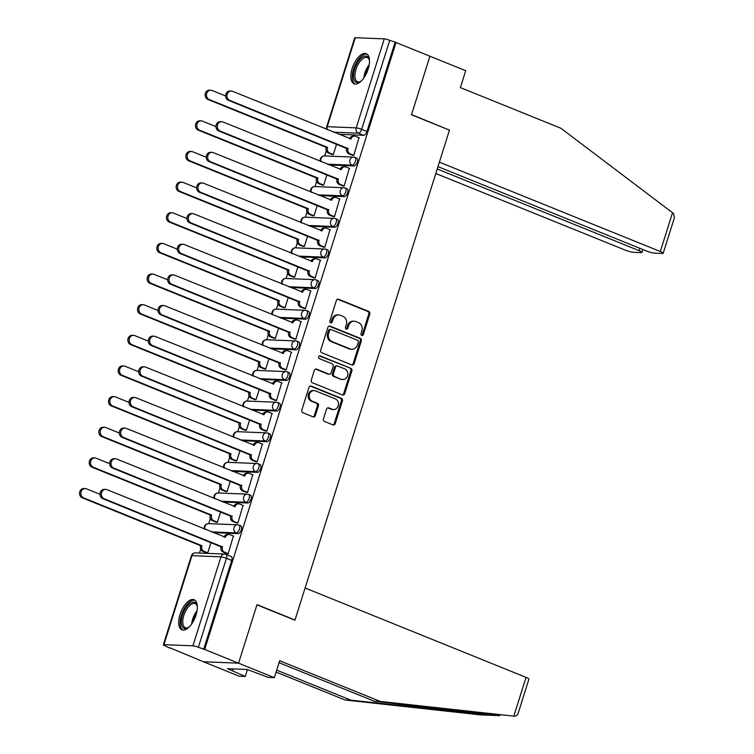 <?xml version="1.0" encoding="UTF-8"?>
<svg xmlns="http://www.w3.org/2000/svg" width="754" height="754" viewBox="0 0 754 754"><rect width="100%" height="100%" fill="white"/><g stroke="black" fill="none" stroke-linecap="round" stroke-linejoin="round"><path stroke-width="1.13" d="M361.75 335.398A1.433 1.244 92.3 0 0 363.353 334.522L369.809 314.032A2.045 1.781 92.3 0 0 368.744 311.43L338.65 299.253A2.045 1.781 92.3 0 0 336.369 300.507L329.903 320.997A1.433 1.244 92.3 0 0 332.25 321.939L333.079 319.291A6.541 5.693 92.3 0 1 338.697 314.918A6.541 5.693 92.3 0 1 340.384 315.285L342.891 316.294A6.541 5.693 92.3 0 1 346.293 324.635L345.455 327.283A1.433 1.244 92.3 0 0 347.801 328.226L348.631 325.577A6.541 5.693 92.3 0 1 354.248 321.204A6.541 5.693 92.3 0 1 355.926 321.572L358.442 322.589A6.541 5.693 92.3 0 1 361.845 330.921L361.006 333.57A1.433 1.244 92.3 0 0 361.75 335.398M361.609 335.323A1.433 1.244 92.3 0 0 362.325 334.474L368.781 313.994A2.045 1.781 92.3 0 0 367.716 311.383L337.622 299.215A2.045 1.781 92.3 0 0 337.603 299.206L338.65 299.253M330.516 322.75A1.433 1.244 92.3 0 0 331.223 321.901L332.062 319.244L333.079 319.291M346.067 329.036A1.433 1.244 92.3 0 0 346.774 328.188L347.613 325.539L348.631 325.577M368.169 69.057A16.239 7.634 -68 0 0 366.265 53.685A16.239 7.634 -68 0 0 352.193 68.407A16.239 7.634 -68 0 0 354.088 83.788A16.239 7.634 -68 0 0 368.169 69.057M196.002 615.113A16.239 7.634 -68 0 0 194.098 599.741A16.239 7.634 -68 0 0 180.018 614.463A16.239 7.634 -68 0 0 181.921 629.844A16.239 7.634 -68 0 0 196.002 615.113M323.457 418.875A2.045 1.781 92.3 0 0 324.522 421.477L332.966 424.898A2.045 1.781 92.3 0 0 335.247 423.644L342.42 400.892A2.045 1.781 92.3 0 0 341.355 398.291L311.261 386.114A2.045 1.781 92.3 0 0 308.98 387.368L301.807 410.119A2.045 1.781 92.3 0 0 302.872 412.721L313.07 416.849A2.045 1.781 92.3 0 0 315.351 415.595L318.424 405.859A2.045 1.781 92.3 0 0 317.359 403.249L312.297 401.203A5.466 4.76 92.3 0 1 309.263 395.039A5.466 4.76 92.3 0 1 314.145 390.591A5.466 4.76 92.3 0 1 315.549 390.892L335.36 398.904A5.466 4.76 92.3 0 1 338.405 405.077A5.466 4.76 92.3 0 1 333.513 409.526A5.466 4.76 92.3 0 1 332.109 409.224L328.81 407.886A2.045 1.781 92.3 0 0 326.529 409.139L323.457 418.875M437.951 166.643L646.376 250.95A6.249 0.914 -162.5 0 0 654.566 253.137L662.351 253.457A6.249 0.914 -162.5 0 0 663.19 253.269A6.249 0.914 -162.5 0 0 660.306 251.516L672.54 212.741L560.882 128.246L460.383 87.596L465.708 70.697L429.931 56.23L411.477 114.768L449.469 130.131L295.012 620.014L257.02 604.642L238.566 663.181L204.664 649.467L396.038 42.516L389.733 40.339L361.675 129.32A4.166 1.96 112 0 1 358.386 133.166L333.494 132.157M448.922 129.914L411.543 114.57L429.931 56.23L396.038 42.516M351.873 364.936A2.045 1.781 92.3 0 0 354.154 363.682L361.326 340.931A2.045 1.781 92.3 0 0 360.261 338.329L330.167 326.152A2.045 1.781 92.3 0 0 327.886 327.406L320.714 350.158A2.045 1.781 92.3 0 0 321.779 352.759L351.873 364.936A2.045 1.781 92.3 0 0 353.126 363.635L360.299 340.883A2.045 1.781 92.3 0 0 359.243 338.282L329.14 326.105A2.045 1.781 92.3 0 0 329.121 326.105L330.167 326.152M351.873 370.911L344.701 393.663A2.045 1.781 92.3 0 1 342.42 394.917L312.326 382.74A2.045 1.781 92.3 0 1 311.261 380.139L314.333 370.402A2.045 1.781 92.3 0 1 316.614 369.149L328.819 374.088A2.045 1.781 92.3 0 0 331.1 372.834L333.136 366.369A2.045 1.781 92.3 0 0 332.071 363.767L319.357 358.631A1.433 1.244 92.3 0 1 320.214 355.926L350.808 368.31A2.045 1.781 92.3 0 1 351.873 370.911L350.846 370.864L343.673 393.616L344.701 393.663M274.333 677.648L268.292 677.403L247.237 669.477L227.463 668.675L245.248 676.461L239.197 676.215L203.429 661.748L238.566 663.181L256.954 604.84L294.946 620.203L305.106 587.997L526.047 677.356A6.249 0.914 17.5 0 1 528.922 679.109L517.734 714.622L515.057 716.281L380.167 701.409L279.668 660.758L274.333 677.648L238.566 663.181L203.429 661.748L169.631 647.705M326.293 150.838L324.691 155.927M316.633 181.478L315.031 186.568M306.972 212.119L305.37 217.209M297.312 242.76L295.709 247.849M287.651 273.41L286.049 278.49M277.99 304.05L276.388 309.131M268.33 334.691L266.728 339.771M258.669 365.332L257.067 370.421M249.008 395.973L247.397 401.062M239.338 426.613L237.736 431.703M229.678 457.254L228.076 462.343M220.017 487.895L218.415 492.984M210.357 518.545L208.754 523.625M200.696 549.185L199.48 553.05M204.664 649.467L198.359 647.29A4.166 0.613 -162.5 0 0 192.901 645.829L163.92 644.651A4.166 0.613 -162.5 0 0 163.354 644.774A4.166 0.613 -162.5 0 0 165.277 645.942L169.527 648.035M395.011 42.478L366.953 131.46A4.166 1.96 112 0 1 363.664 135.305L338.772 134.287M355.285 37.7L327.227 126.681A4.166 0.613 -162.5 0 0 326.661 126.804L354.719 37.823A4.166 0.613 17.5 0 1 355.285 37.7L384.276 38.878A4.166 0.613 17.5 0 1 389.733 40.339M331.826 154.363L333.315 154.561L336.623 144.089M352.307 155.201L353.805 155.39L358.97 137.699M342.646 185.842L344.144 186.031L349.309 168.34M322.165 185.003L323.654 185.201L326.963 174.73M332.985 216.483L334.484 216.681L339.649 198.981M312.505 215.644L313.994 215.842L317.293 205.371M323.325 247.123L324.823 247.321L329.988 229.621M302.844 246.294L304.333 246.483L307.632 236.011M313.664 277.764L315.163 277.962L320.327 260.262M293.174 276.935L294.673 277.123L297.971 266.662M304.003 308.405L305.502 308.603L310.667 290.912M283.513 307.575L285.012 307.764L288.311 297.302M294.343 339.055L295.841 339.243L301.006 321.553M273.853 338.216L275.351 338.414L278.65 327.943M284.682 369.696L286.181 369.884L291.346 352.193M264.192 368.857L265.691 369.055L268.989 358.584M275.022 400.336L276.511 400.525L281.685 382.834M254.532 399.497L256.03 399.695L259.329 389.224M265.361 430.977L266.85 431.175L272.024 413.475M244.871 430.138L246.369 430.336L249.668 419.865M255.7 461.618L257.189 461.816L262.364 444.115M235.21 460.788L236.709 460.977L240.008 450.506M246.04 492.258L247.529 492.456L252.694 474.756M225.55 491.429L227.048 491.617L230.347 481.156M236.379 522.899L237.868 523.097L243.033 505.406M215.889 522.07L217.378 522.258L220.686 511.796M226.709 553.54L228.208 553.738L233.372 536.047M238.669 525.029A4.166 1.96 112 0 1 238.999 525.104L240.875 525.858A4.166 1.96 -68 0 1 241.252 530.128A4.166 1.96 -68 0 1 238.066 533.653L213.175 532.635M248.339 494.388A4.166 1.96 112 0 1 248.66 494.464L250.535 495.218A4.166 1.96 -68 0 1 250.912 499.487A4.166 1.96 -68 0 1 247.736 503.003L222.835 501.994M258 463.748A4.166 1.96 112 0 1 258.32 463.814L260.196 464.577A4.166 1.96 -68 0 1 260.573 468.847A4.166 1.96 -68 0 1 257.397 472.362L232.496 471.354M267.661 433.107A4.166 1.96 112 0 1 267.981 433.173L269.857 433.936A4.166 1.96 -68 0 1 270.234 438.206A4.166 1.96 -68 0 1 267.057 441.721L242.157 440.713M277.321 402.466A4.166 1.96 112 0 1 277.642 402.532L279.517 403.296A4.166 1.96 -68 0 1 279.894 407.565A4.166 1.96 -68 0 1 276.718 411.081L251.817 410.063M286.982 371.826A4.166 1.96 112 0 1 287.302 371.892L289.178 372.646A4.166 1.96 -68 0 1 289.555 376.925A4.166 1.96 -68 0 1 286.379 380.44L261.478 379.422M296.642 341.185A4.166 1.96 112 0 1 296.963 341.251L298.838 342.005A4.166 1.96 -68 0 1 299.215 346.274A4.166 1.96 -68 0 1 296.039 349.799L271.148 348.782M306.303 310.544A4.166 1.96 112 0 1 306.624 310.61L308.499 311.364A4.166 1.96 -68 0 1 308.876 315.634A4.166 1.96 -68 0 1 305.7 319.159L280.808 318.141M315.964 279.894A4.166 1.96 112 0 1 316.284 279.97L318.16 280.724A4.166 1.96 -68 0 1 318.537 284.993A4.166 1.96 -68 0 1 315.361 288.509L290.469 287.5M325.624 249.254A4.166 1.96 112 0 1 325.945 249.32L327.82 250.083A4.166 1.96 -68 0 1 328.197 254.352A4.166 1.96 -68 0 1 325.021 257.868L300.13 256.86M335.285 218.613A4.166 1.96 112 0 1 335.615 218.679L337.481 219.442A4.166 1.96 -68 0 1 337.858 223.712A4.166 1.96 -68 0 1 334.682 227.227L309.79 226.219M344.946 187.972A4.166 1.96 112 0 1 345.275 188.038L347.142 188.802A4.166 1.96 -68 0 1 347.519 193.071A4.166 1.96 -68 0 1 344.342 196.587L319.451 195.569M354.606 157.332A4.166 1.96 112 0 1 354.936 157.398L356.802 158.161A4.166 1.96 -68 0 1 357.189 162.43A4.166 1.96 -68 0 1 354.003 165.946L329.112 164.928M295.012 620.014L294.399 619.986M206.228 552.71L207.718 552.908L211.026 542.437M203.637 649.43L231.695 560.448A4.166 1.96 -68 0 0 231.205 556.499L225.927 554.369A4.166 1.96 112 0 1 226.417 558.309L198.359 647.29M354.248 321.204L353.23 321.166A6.541 5.693 92.3 0 0 347.613 325.539M338.697 314.918L337.679 314.88A6.541 5.693 92.3 0 0 332.062 319.244M358.32 342.099A1.433 1.244 92.3 0 0 357.575 340.28L331.157 329.592A1.433 1.244 92.3 0 0 329.555 330.469L328.678 333.268A6.541 5.693 92.3 0 0 332.08 341.6L350.139 348.904A6.541 5.693 92.3 0 0 351.816 349.272A6.541 5.693 92.3 0 0 357.434 344.898L358.32 342.099M330.129 329.555A1.433 1.244 92.3 0 0 328.537 330.431L329.555 330.469M351.816 349.272L350.798 349.225A6.541 5.693 92.3 0 1 349.111 348.866L331.053 341.562A6.541 5.693 92.3 0 1 327.651 333.221L328.537 330.431M342.439 394.917A2.045 1.781 92.3 0 0 343.673 393.616M329.338 374.201L328.32 374.154A2.045 1.781 92.3 0 1 327.792 374.041L315.587 369.102A2.045 1.781 92.3 0 0 315.568 369.102M319.338 355.945L350.808 368.31M341.477 379.205A5.466 4.76 92.3 0 0 342.882 379.507A5.466 4.76 92.3 0 0 347.773 375.058A5.466 4.76 92.3 0 0 344.738 368.894L337.754 366.067A2.045 1.781 92.3 0 0 335.473 367.321L333.438 373.777A2.045 1.781 92.3 0 0 334.503 376.387L340.459 379.168A5.466 4.76 92.3 0 0 341.864 379.469L342.882 379.507M337.226 365.954L336.209 365.916A2.045 1.781 92.3 0 0 334.446 367.273L335.473 367.321M340.459 379.168L333.475 376.34A2.045 1.781 92.3 0 1 332.41 373.739L334.446 367.273M350.846 370.864A2.045 1.781 92.3 0 0 349.79 368.263M333.513 409.526L332.495 409.488A5.466 4.76 92.3 0 1 331.091 409.177L327.783 407.848A2.045 1.781 92.3 0 0 327.773 407.839M314.145 390.591L313.127 390.544A5.466 4.76 92.3 0 0 308.235 394.992A5.466 4.76 92.3 0 0 311.27 401.166L312.297 401.203M313.089 416.849A2.045 1.781 92.3 0 0 314.324 415.548L317.396 405.812A2.045 1.781 92.3 0 0 316.331 403.211L311.27 401.166M332.985 424.898A2.045 1.781 92.3 0 0 334.22 423.597L341.392 400.845A2.045 1.781 92.3 0 0 340.337 398.244L310.233 386.067A2.045 1.781 92.3 0 0 310.224 386.067L311.261 386.114M332.194 154.513L328.339 152.958A4.166 3.629 -87.7 0 1 326.171 147.652L327.5 147.699A4.166 3.629 92.3 0 0 329.668 153.005L333.343 154.495M225.616 95.975L212.053 90.48A4.788 4.166 92.3 0 0 210.818 90.216A4.788 4.166 92.3 0 0 206.539 94.118A4.788 4.166 92.3 0 0 209.207 99.519L327.594 147.407M326.265 147.35L207.868 99.462A4.788 4.166 -87.7 0 1 205.211 94.061A4.788 4.166 -87.7 0 1 209.489 90.16L210.818 90.216M359.338 137.85L355.671 136.361A4.166 3.629 92.3 0 0 354.597 136.125A4.166 3.629 92.3 0 0 351.025 138.915L232.543 91.319A4.788 4.166 92.3 0 0 231.308 91.055A4.788 4.166 92.3 0 0 227.029 94.947A4.788 4.166 92.3 0 0 229.687 100.357L347.99 148.538A4.166 3.629 92.3 0 0 350.158 153.844L348.829 153.788A4.166 3.629 -87.7 0 1 346.661 148.481L228.358 100.301A4.788 4.166 -87.7 0 1 225.7 94.891A4.788 4.166 -87.7 0 1 229.979 90.998L231.308 91.055M352.674 155.343L348.829 153.788M349.733 138.727A4.166 3.629 -87.7 0 1 353.268 136.078L354.597 136.125M353.824 155.324L350.158 153.844M348.084 148.246L346.755 148.189M322.524 185.154L318.678 183.599A4.166 3.629 -87.7 0 1 316.51 178.293L317.839 178.34A4.166 3.629 92.3 0 0 320.007 183.646L323.673 185.135M215.955 126.615L202.392 121.13A4.788 4.166 92.3 0 0 201.158 120.857A4.788 4.166 92.3 0 0 196.879 124.759A4.788 4.166 92.3 0 0 199.546 130.159L317.934 178.048M316.605 177.991L198.208 130.112A4.788 4.166 -87.7 0 1 195.55 124.702A4.788 4.166 -87.7 0 1 199.829 120.81L201.158 120.857M312.863 215.795L309.017 214.24A4.166 3.629 -87.7 0 1 306.85 208.933L308.179 208.99A4.166 3.629 92.3 0 0 310.346 214.296L314.013 215.776M206.294 157.256L192.732 151.771A4.788 4.166 92.3 0 0 191.497 151.497A4.788 4.166 92.3 0 0 187.218 155.399A4.788 4.166 92.3 0 0 189.885 160.8L308.273 208.688M306.944 208.641L188.547 160.753A4.788 4.166 -87.7 0 1 185.889 155.343A4.788 4.166 -87.7 0 1 190.168 151.45L191.497 151.497M672.54 212.741L673.558 213.58L674.387 217.765L663.19 253.269M435.793 173.486L625.179 250.083A6.249 0.914 -162.5 0 0 633.36 252.279L641.145 252.59A6.249 0.914 -162.5 0 0 641.993 252.401A6.249 0.914 -162.5 0 0 639.109 250.648L639.844 248.302M437.216 168.99L639.109 250.648M449.525 129.933L439.375 162.148L660.306 251.516M276.709 670.146L351.072 700.221L345.03 699.976L480.1 714.858L495.764 715.499M351.072 700.221L495.944 715.508M245.248 676.461L247.425 669.552M345.03 699.976L276.087 672.087M380.167 701.409L374.125 701.163L279.046 662.709M480.1 714.858L499.817 715.659L374.125 701.163M232.571 670.74L233.156 668.911M361.439 80.867A14.053 6.607 112 0 1 360.346 81.63A14.053 6.607 112 0 1 357.358 82.544A14.053 6.607 112 0 1 354.625 69.01A14.053 6.607 112 0 1 365.728 56.032A14.053 6.607 112 0 1 369.262 59.585A14.053 6.607 112 0 1 369.517 60.895M369.394 60.141A13.016 6.117 -68 0 0 367.273 57.568A13.016 6.117 -68 0 0 366.265 57.351A13.016 6.117 -68 0 0 356.34 68.35A13.016 6.117 -68 0 0 357.519 81.696A13.016 6.117 -68 0 0 358.527 81.913A13.016 6.117 -68 0 0 360.827 81.319M367.132 54.175A16.136 7.587 -68 0 0 366.34 54.062A16.136 7.587 -68 0 0 354.21 67.219A16.136 7.587 -68 0 0 355.059 84.033M189.263 626.923A14.053 6.607 112 0 1 188.18 627.686A14.053 6.607 112 0 1 185.192 628.6A14.053 6.607 112 0 1 182.459 615.057A14.053 6.607 112 0 1 193.552 602.088A14.053 6.607 112 0 1 197.096 605.641A14.053 6.607 112 0 1 197.341 606.951M197.228 606.197A13.016 6.117 -68 0 0 195.107 603.624A13.016 6.117 -68 0 0 194.098 603.407A13.016 6.117 -68 0 0 184.165 614.406A13.016 6.117 -68 0 0 185.343 627.752A13.016 6.117 -68 0 0 186.351 627.959A13.016 6.117 -68 0 0 188.66 627.375M194.966 600.231A16.136 7.587 -68 0 0 194.174 600.118A16.136 7.587 -68 0 0 182.034 613.275A16.136 7.587 -68 0 0 182.883 630.09M349.677 168.491L346.011 167.002A4.166 3.629 92.3 0 0 344.936 166.775A4.166 3.629 92.3 0 0 341.364 169.556L222.882 121.96A4.788 4.166 92.3 0 0 221.648 121.696A4.788 4.166 92.3 0 0 217.369 125.588A4.788 4.166 92.3 0 0 220.027 130.998L338.329 179.179A4.166 3.629 92.3 0 0 340.497 184.485L339.168 184.428A4.166 3.629 -87.7 0 1 337 179.122L218.698 130.942A4.788 4.166 -87.7 0 1 216.03 125.541A4.788 4.166 -87.7 0 1 220.319 121.639L221.648 121.696M343.013 185.993L339.168 184.428M340.073 169.367A4.166 3.629 -87.7 0 1 343.607 166.719L344.936 166.775M344.163 185.965L340.497 184.485M338.423 178.887L337.085 178.83M340.016 199.131L336.35 197.642A4.166 3.629 92.3 0 0 335.276 197.416A4.166 3.629 92.3 0 0 331.703 200.196L213.222 152.6A4.788 4.166 92.3 0 0 211.987 152.336A4.788 4.166 92.3 0 0 207.708 156.229A4.788 4.166 92.3 0 0 210.366 161.639L328.669 209.819A4.166 3.629 92.3 0 0 330.836 215.126L329.507 215.069A4.166 3.629 -87.7 0 1 327.33 209.763L209.037 161.582A4.788 4.166 -87.7 0 1 206.37 156.182A4.788 4.166 -87.7 0 1 210.658 152.28L211.987 152.336M333.353 216.634L329.507 215.069M330.412 200.008A4.166 3.629 -87.7 0 1 333.947 197.359L335.276 197.416M334.503 216.615L330.836 215.126M328.763 209.527L327.424 209.471M303.202 246.435L299.357 244.88A4.166 3.629 -87.7 0 1 297.189 239.574L298.518 239.631A4.166 3.629 92.3 0 0 300.686 244.937L304.352 246.417M196.634 187.897L183.071 182.411A4.788 4.166 92.3 0 0 181.837 182.148A4.788 4.166 92.3 0 0 177.558 186.04A4.788 4.166 92.3 0 0 180.215 191.45L298.612 239.329M297.283 239.282L178.887 191.393A4.788 4.166 -87.7 0 1 176.229 185.984A4.788 4.166 -87.7 0 1 180.508 182.091L181.837 182.148M293.542 277.076L289.696 275.521A4.166 3.629 -87.7 0 1 287.528 270.215L288.857 270.271A4.166 3.629 92.3 0 0 291.025 275.578L294.691 277.057M186.973 218.537L173.411 213.052A4.788 4.166 92.3 0 0 172.176 212.788A4.788 4.166 92.3 0 0 167.897 216.681A4.788 4.166 92.3 0 0 170.555 222.091L288.952 269.979M287.613 269.923L169.226 222.034A4.788 4.166 -87.7 0 1 166.559 216.624A4.788 4.166 -87.7 0 1 170.847 212.732L172.176 212.788M283.881 307.726L280.036 306.162A4.166 3.629 -87.7 0 1 277.868 300.855L279.197 300.912A4.166 3.629 92.3 0 0 281.365 306.218L285.031 307.707M177.313 249.178L163.75 243.693A4.788 4.166 92.3 0 0 162.515 243.429A4.788 4.166 92.3 0 0 158.236 247.321A4.788 4.166 92.3 0 0 160.894 252.731L279.291 300.62M277.953 300.563L159.565 252.675A4.788 4.166 -87.7 0 1 156.898 247.274A4.788 4.166 -87.7 0 1 161.186 243.372L162.515 243.429M330.356 229.772L326.689 228.283A4.166 3.629 92.3 0 0 325.615 228.057A4.166 3.629 92.3 0 0 322.043 230.837L203.552 183.241A4.788 4.166 92.3 0 0 202.326 182.977A4.788 4.166 92.3 0 0 198.048 186.879A4.788 4.166 92.3 0 0 200.705 192.279L319.008 240.46A4.166 3.629 92.3 0 0 321.176 245.766L319.837 245.719A4.166 3.629 -87.7 0 1 317.67 240.413L199.376 192.223A4.788 4.166 -87.7 0 1 196.709 186.822A4.788 4.166 -87.7 0 1 200.998 182.92L202.326 182.977M323.692 247.274L319.837 245.719M320.752 230.649A4.166 3.629 -87.7 0 1 324.286 228L325.615 228.057M324.842 247.255L321.176 245.766M319.102 240.168L317.764 240.111M320.695 260.413L317.019 258.933A4.166 3.629 92.3 0 0 315.954 258.697A4.166 3.629 92.3 0 0 312.382 261.478L193.891 213.891A4.788 4.166 92.3 0 0 192.666 213.618A4.788 4.166 92.3 0 0 188.387 217.52A4.788 4.166 92.3 0 0 191.045 222.92L309.347 271.101A4.166 3.629 92.3 0 0 311.515 276.407L310.177 276.36A4.166 3.629 -87.7 0 1 308.009 271.054L189.716 222.864A4.788 4.166 -87.7 0 1 187.049 217.463A4.788 4.166 -87.7 0 1 191.337 213.561L192.666 213.618M314.032 277.915L310.177 276.36M311.091 261.289A4.166 3.629 -87.7 0 1 314.625 258.641L315.954 258.697M315.181 277.896L311.515 276.407M309.432 270.809L308.103 270.752M311.034 291.053L307.359 289.574A4.166 3.629 92.3 0 0 306.294 289.338A4.166 3.629 92.3 0 0 302.722 292.118L184.23 244.532A4.788 4.166 92.3 0 0 183.005 244.258A4.788 4.166 92.3 0 0 178.717 248.16A4.788 4.166 92.3 0 0 181.384 253.561L299.687 301.751A4.166 3.629 92.3 0 0 301.854 307.057L300.516 307.001A4.166 3.629 -87.7 0 1 298.348 301.694L180.055 253.514A4.788 4.166 -87.7 0 1 177.388 248.104A4.788 4.166 -87.7 0 1 181.676 244.211L183.005 244.258M304.371 308.556L300.516 307.001M301.43 291.93A4.166 3.629 -87.7 0 1 304.965 289.282L306.294 289.338M305.521 308.537L301.854 307.057M299.772 301.449L298.443 301.402M274.22 338.367L270.366 336.802A4.166 3.629 -87.7 0 1 268.198 331.496L269.536 331.553A4.166 3.629 92.3 0 0 271.704 336.859L275.37 338.348M167.652 279.819L154.08 274.333A4.788 4.166 92.3 0 0 152.855 274.07A4.788 4.166 92.3 0 0 148.576 277.962A4.788 4.166 92.3 0 0 151.234 283.372L269.63 331.26M268.292 331.204L149.905 283.316A4.788 4.166 -87.7 0 1 147.237 277.915A4.788 4.166 -87.7 0 1 151.526 274.013L152.855 274.07M301.374 321.694L297.698 320.214A4.166 3.629 92.3 0 0 296.633 319.979A4.166 3.629 92.3 0 0 293.052 322.759L174.57 275.172A4.788 4.166 92.3 0 0 173.345 274.908A4.788 4.166 92.3 0 0 169.056 278.801A4.788 4.166 92.3 0 0 171.724 284.211L290.017 332.391A4.166 3.629 92.3 0 0 292.194 337.698L290.856 337.641A4.166 3.629 -87.7 0 1 288.688 332.335L170.395 284.154A4.788 4.166 -87.7 0 1 167.727 278.744A4.788 4.166 -87.7 0 1 172.006 274.852L173.345 274.908M294.71 339.196L290.856 337.641M291.77 322.58A4.166 3.629 -87.7 0 1 295.304 319.932L296.633 319.979M295.86 339.177L292.194 337.698M290.111 332.09L288.782 332.043M264.56 369.008L260.705 367.452A4.166 3.629 -87.7 0 1 258.537 362.146L259.876 362.193A4.166 3.629 92.3 0 0 262.043 367.5L265.71 368.989M157.991 310.469L144.419 304.974A4.788 4.166 92.3 0 0 143.194 304.71A4.788 4.166 92.3 0 0 138.915 308.612A4.788 4.166 92.3 0 0 141.573 314.013L259.96 361.901M258.631 361.845L140.244 313.956A4.788 4.166 -87.7 0 1 137.577 308.556A4.788 4.166 -87.7 0 1 141.865 304.654L143.194 304.71M291.713 352.344L288.037 350.855A4.166 3.629 92.3 0 0 286.972 350.619A4.166 3.629 92.3 0 0 283.391 353.409L164.909 305.813A4.788 4.166 92.3 0 0 163.684 305.549A4.788 4.166 92.3 0 0 159.396 309.442A4.788 4.166 92.3 0 0 162.063 314.852L280.356 363.032A4.166 3.629 92.3 0 0 282.524 368.338L281.195 368.282A4.166 3.629 -87.7 0 1 279.027 362.976L160.734 314.795A4.788 4.166 -87.7 0 1 158.067 309.385A4.788 4.166 -87.7 0 1 162.346 305.493L163.684 305.549M285.05 369.837L281.195 368.282M282.109 353.221A4.166 3.629 -87.7 0 1 285.643 350.572L286.972 350.619M286.2 369.818L282.524 368.338M280.45 362.74L279.121 362.683M254.899 399.648L251.044 398.093A4.166 3.629 -87.7 0 1 248.877 392.787L250.215 392.834A4.166 3.629 92.3 0 0 252.383 398.14L256.049 399.629M148.321 341.11L134.759 335.624A4.788 4.166 92.3 0 0 133.533 335.351A4.788 4.166 92.3 0 0 129.245 339.253A4.788 4.166 92.3 0 0 131.912 344.653L250.3 392.542M248.971 392.485L130.583 344.597A4.788 4.166 -87.7 0 1 127.916 339.196A4.788 4.166 -87.7 0 1 132.204 335.294L133.533 335.351M282.043 382.985L278.377 381.496A4.166 3.629 92.3 0 0 277.312 381.27A4.166 3.629 92.3 0 0 273.73 384.05L155.249 336.454A4.788 4.166 92.3 0 0 154.023 336.19A4.788 4.166 92.3 0 0 149.735 340.082A4.788 4.166 92.3 0 0 152.402 345.492L270.695 393.673A4.166 3.629 92.3 0 0 272.863 398.979L271.534 398.923A4.166 3.629 -87.7 0 1 269.367 393.616L151.064 345.436A4.788 4.166 -87.7 0 1 148.406 340.035A4.788 4.166 -87.7 0 1 152.685 336.133L154.023 336.19M275.389 400.478L271.534 398.923M272.448 383.861A4.166 3.629 -87.7 0 1 275.973 381.213L277.312 381.27M276.539 400.459L272.863 398.979M270.79 393.381L269.461 393.324M245.238 430.289L241.384 428.734A4.166 3.629 -87.7 0 1 239.216 423.428L240.545 423.484A4.166 3.629 92.3 0 0 242.722 428.79L246.388 430.27M138.661 371.75L125.098 366.265A4.788 4.166 92.3 0 0 123.873 365.992A4.788 4.166 92.3 0 0 119.584 369.894A4.788 4.166 92.3 0 0 122.252 375.294L240.639 423.183M239.31 423.135L120.923 375.247A4.788 4.166 -87.7 0 1 118.255 369.837A4.788 4.166 -87.7 0 1 122.534 365.944L123.873 365.992M272.382 413.626L268.716 412.136A4.166 3.629 92.3 0 0 267.651 411.91A4.166 3.629 92.3 0 0 264.07 414.691L145.588 367.094A4.788 4.166 92.3 0 0 144.363 366.83A4.788 4.166 92.3 0 0 140.074 370.723A4.788 4.166 92.3 0 0 142.742 376.133L261.035 424.313A4.166 3.629 92.3 0 0 263.203 429.62L261.874 429.563A4.166 3.629 -87.7 0 1 259.706 424.257L141.403 376.076A4.788 4.166 -87.7 0 1 138.745 370.676A4.788 4.166 -87.7 0 1 143.024 366.774L144.363 366.83M265.728 431.128L261.874 429.563M262.788 414.502A4.166 3.629 -87.7 0 1 266.313 411.854L267.651 411.91M266.878 431.109L263.203 429.62M261.129 424.021L259.8 423.965M235.578 460.93L231.723 459.374A4.166 3.629 -87.7 0 1 229.555 454.068L230.884 454.125A4.166 3.629 92.3 0 0 233.052 459.431L236.728 460.911M129 402.391L115.437 396.906A4.788 4.166 92.3 0 0 114.212 396.642A4.788 4.166 92.3 0 0 109.924 400.534A4.788 4.166 92.3 0 0 112.591 405.944L230.978 453.823M229.65 453.776L111.262 405.888A4.788 4.166 -87.7 0 1 108.595 400.478A4.788 4.166 -87.7 0 1 112.874 396.585L114.212 396.642M262.722 444.266L259.056 442.777A4.166 3.629 92.3 0 0 257.991 442.551A4.166 3.629 92.3 0 0 254.409 445.331L135.927 397.735A4.788 4.166 92.3 0 0 134.693 397.471A4.788 4.166 92.3 0 0 130.414 401.373A4.788 4.166 92.3 0 0 133.081 406.774L251.374 454.954A4.166 3.629 92.3 0 0 253.542 460.26L252.213 460.213A4.166 3.629 -87.7 0 1 250.045 454.898L131.743 406.717A4.788 4.166 -87.7 0 1 129.085 401.317A4.788 4.166 -87.7 0 1 133.364 397.415L134.693 397.471M256.058 461.768L252.213 460.213M253.127 445.143A4.166 3.629 -87.7 0 1 256.652 442.494L257.991 442.551M257.218 461.75L253.542 460.26M251.468 454.662L250.139 454.605M225.917 491.57L222.062 490.015A4.166 3.629 -87.7 0 1 219.895 484.709L221.224 484.765A4.166 3.629 92.3 0 0 223.391 490.072L227.067 491.551M119.339 433.032L105.777 427.546A4.788 4.166 92.3 0 0 104.552 427.282A4.788 4.166 92.3 0 0 100.263 431.175A4.788 4.166 92.3 0 0 102.93 436.585L221.318 484.473M219.989 484.417L101.602 436.528A4.788 4.166 -87.7 0 1 98.934 431.118A4.788 4.166 -87.7 0 1 103.213 427.226L104.552 427.282M253.061 474.907L249.395 473.427A4.166 3.629 92.3 0 0 248.32 473.192A4.166 3.629 92.3 0 0 244.748 475.972L126.267 428.385A4.788 4.166 92.3 0 0 125.032 428.112A4.788 4.166 92.3 0 0 120.753 432.014A4.788 4.166 92.3 0 0 123.42 437.414L241.714 485.595A4.166 3.629 92.3 0 0 243.881 490.901L242.552 490.854A4.166 3.629 -87.7 0 1 240.385 485.548L122.082 437.358A4.788 4.166 -87.7 0 1 119.424 431.957A4.788 4.166 -87.7 0 1 123.703 428.055L125.032 428.112M246.398 492.409L242.552 490.854M243.457 475.783A4.166 3.629 -87.7 0 1 246.992 473.135L248.32 473.192M247.548 492.39L243.881 490.901M241.808 485.303L240.479 485.246M216.257 522.22L212.402 520.656A4.166 3.629 -87.7 0 1 210.234 515.35L211.563 515.406A4.166 3.629 92.3 0 0 213.731 520.712L217.406 522.192M109.679 463.672L96.116 458.187A4.788 4.166 92.3 0 0 94.891 457.923A4.788 4.166 92.3 0 0 90.603 461.816A4.788 4.166 92.3 0 0 93.27 467.226L211.657 515.114M210.328 515.057L91.931 467.169A4.788 4.166 -87.7 0 1 89.274 461.768A4.788 4.166 -87.7 0 1 93.553 457.867L94.891 457.923M243.401 505.548L239.734 504.068A4.166 3.629 92.3 0 0 238.66 503.832A4.166 3.629 92.3 0 0 235.088 506.613L116.606 459.026A4.788 4.166 92.3 0 0 115.371 458.752A4.788 4.166 92.3 0 0 111.092 462.654A4.788 4.166 92.3 0 0 113.75 468.055L232.053 516.245A4.166 3.629 92.3 0 0 234.221 521.551L232.892 521.495A4.166 3.629 -87.7 0 1 230.724 516.188L112.421 468.008A4.788 4.166 -87.7 0 1 109.764 462.598A4.788 4.166 -87.7 0 1 114.043 458.705L115.371 458.752M236.737 523.05L232.892 521.495M233.797 506.424A4.166 3.629 -87.7 0 1 237.331 503.776L238.66 503.832M237.887 523.031L234.221 521.551M232.147 515.943L230.818 515.887M206.587 552.861L202.741 551.297A4.166 3.629 -87.7 0 1 200.573 545.99L201.902 546.047A4.166 3.629 92.3 0 0 204.07 551.353L207.746 552.842M100.018 494.313L86.456 488.828A4.788 4.166 92.3 0 0 85.221 488.564A4.788 4.166 92.3 0 0 80.942 492.456A4.788 4.166 92.3 0 0 83.609 497.866L201.997 545.755M200.668 545.698L82.271 497.81A4.788 4.166 -87.7 0 1 79.613 492.409A4.788 4.166 -87.7 0 1 83.892 488.507L85.221 488.564M233.74 536.188L230.074 534.709A4.166 3.629 92.3 0 0 228.999 534.473A4.166 3.629 92.3 0 0 225.427 537.253L106.945 489.666A4.788 4.166 92.3 0 0 105.711 489.393A4.788 4.166 92.3 0 0 101.432 493.295A4.788 4.166 92.3 0 0 104.09 498.696L222.392 546.886A4.166 3.629 92.3 0 0 224.56 552.192L223.231 552.135A4.166 3.629 -87.7 0 1 221.063 546.829L102.761 498.648A4.788 4.166 -87.7 0 1 100.103 493.239A4.788 4.166 -87.7 0 1 104.382 489.346L105.711 489.393M227.077 553.69L223.231 552.135M224.136 537.065A4.166 3.629 -87.7 0 1 227.67 534.416L228.999 534.473M228.226 553.672L224.56 552.192M222.487 546.584L221.148 546.537M362.325 334.474L363.353 334.522M331.223 321.901L332.25 321.939M346.774 328.188L347.801 328.226M192.901 645.829L220.96 556.848L191.968 555.67L163.92 644.651M363.664 135.305L358.386 133.166A4.166 3.629 92.3 0 1 356.218 127.86L384.276 38.878M327.264 129.631A4.166 3.629 92.3 0 1 327.227 126.681L356.218 127.86A4.166 0.613 17.5 0 1 361.675 129.32L366.953 131.46M238.066 533.653L236.2 532.889L211.299 531.881M247.736 503.003L245.861 502.249L220.96 501.231M257.397 472.362L255.521 471.608L230.62 470.59M267.057 441.721L265.182 440.967L240.281 439.95M276.718 411.081L274.842 410.327L249.951 409.309M286.379 380.44L284.503 379.677L259.612 378.668M296.039 349.799L294.164 349.036L269.272 348.028M305.7 319.159L303.824 318.395L278.933 317.387M315.361 288.509L313.485 287.755L288.594 286.737M325.021 257.868L323.146 257.114L298.254 256.096M334.682 227.227L332.806 226.473L307.915 225.455M344.342 196.587L342.476 195.833L317.575 194.815M354.003 165.946L352.137 165.183L327.236 164.174M354.936 157.398A4.166 1.96 112 0 1 355.313 161.667A4.166 1.96 112 0 1 352.137 165.183A4.166 3.629 -87.7 0 1 349.969 159.876A4.166 3.629 -87.7 0 1 353.541 157.096A4.166 4.166 0 0 1 354.936 157.398M321.016 161.658A4.166 3.629 -87.7 0 1 320.978 158.698A4.166 3.629 92.3 0 1 324.55 155.918A4.166 4.166 0 0 0 320.441 161.422M345.275 188.038A4.166 1.96 112 0 1 345.652 192.308A4.166 1.96 112 0 1 342.476 195.833A4.166 3.629 -87.7 0 1 340.299 190.526A4.166 3.629 -87.7 0 1 343.881 187.737A4.166 4.166 0 0 1 345.275 188.038M335.615 218.679A4.166 1.96 112 0 1 335.992 222.948A4.166 1.96 112 0 1 332.806 226.473A4.166 3.629 -87.7 0 1 330.638 221.167A4.166 3.629 -87.7 0 1 334.22 218.377A4.166 4.166 0 0 1 335.615 218.679M325.945 249.32A4.166 1.96 112 0 1 326.322 253.598A4.166 1.96 112 0 1 323.146 257.114A4.166 3.629 -87.7 0 1 320.978 251.808A4.166 3.629 -87.7 0 1 324.559 249.027A4.166 4.166 0 0 1 325.945 249.32M316.284 279.97A4.166 1.96 112 0 1 316.661 284.239A4.166 1.96 112 0 1 313.485 287.755A4.166 3.629 -87.7 0 1 311.317 282.448A4.166 3.629 -87.7 0 1 314.899 279.668A4.166 4.166 0 0 1 316.284 279.97M306.624 310.61A4.166 1.96 112 0 1 307.001 314.88A4.166 1.96 112 0 1 303.824 318.395A4.166 3.629 -87.7 0 1 301.657 313.089A4.166 3.629 -87.7 0 1 305.238 310.309A4.166 4.166 0 0 1 306.624 310.61M296.963 341.251A4.166 1.96 112 0 1 297.34 345.521A4.166 1.96 112 0 1 294.164 349.036A4.166 3.629 -87.7 0 1 291.996 343.73A4.166 3.629 -87.7 0 1 295.577 340.949A4.166 4.166 0 0 1 296.963 341.251M287.302 371.892A4.166 1.96 112 0 1 287.679 376.161A4.166 1.96 112 0 1 284.503 379.677A4.166 3.629 -87.7 0 1 282.335 374.37A4.166 3.629 -87.7 0 1 285.907 371.59A4.166 4.166 0 0 1 287.302 371.892M277.642 402.532A4.166 1.96 112 0 1 278.019 406.802A4.166 1.96 112 0 1 274.842 410.327A4.166 3.629 -87.7 0 1 272.675 405.021A4.166 3.629 -87.7 0 1 276.247 402.231A4.166 4.166 0 0 1 277.642 402.532M267.981 433.173A4.166 1.96 112 0 1 268.358 437.443A4.166 1.96 112 0 1 265.182 440.967A4.166 3.629 -87.7 0 1 263.014 435.661A4.166 3.629 -87.7 0 1 266.586 432.871A4.166 4.166 0 0 1 267.981 433.173M258.32 463.814A4.166 1.96 112 0 1 258.697 468.093A4.166 1.96 112 0 1 255.521 471.608A4.166 3.629 -87.7 0 1 253.353 466.302A4.166 3.629 -87.7 0 1 256.925 463.522A4.166 4.166 0 0 1 258.32 463.814M248.66 494.464A4.166 1.96 112 0 1 249.037 498.733A4.166 1.96 112 0 1 245.861 502.249A4.166 3.629 -87.7 0 1 243.693 496.943A4.166 3.629 -87.7 0 1 247.265 494.162A4.166 4.166 0 0 1 248.66 494.464M238.999 525.104A4.166 1.96 112 0 1 239.376 529.374A4.166 1.96 112 0 1 236.2 532.889A4.166 3.629 -87.7 0 1 234.032 527.583A4.166 3.629 -87.7 0 1 237.604 524.803A4.166 4.166 0 0 1 238.999 525.104M311.345 192.298A4.166 3.629 -87.7 0 1 311.317 189.339A4.166 3.629 92.3 0 1 314.889 186.558A4.166 4.166 0 0 0 310.78 192.063M301.685 222.939A4.166 3.629 -87.7 0 1 301.657 219.98A4.166 3.629 92.3 0 1 305.229 217.199A4.166 4.166 0 0 0 301.119 222.703M292.024 253.58A4.166 3.629 -87.7 0 1 291.987 250.63A4.166 3.629 92.3 0 1 295.568 247.84A4.166 4.166 0 0 0 291.459 253.353M282.364 284.22A4.166 3.629 -87.7 0 1 282.326 281.27A4.166 3.629 92.3 0 1 285.907 278.48A4.166 4.166 0 0 0 281.798 283.994M272.703 314.861A4.166 3.629 -87.7 0 1 272.665 311.911A4.166 3.629 92.3 0 1 276.247 309.131A4.166 4.166 0 0 0 272.137 314.635M263.042 345.502A4.166 3.629 -87.7 0 1 263.005 342.552A4.166 3.629 92.3 0 1 266.586 339.771A4.166 4.166 0 0 0 262.477 345.275M253.382 376.152A4.166 3.629 -87.7 0 1 253.344 373.192A4.166 3.629 92.3 0 1 256.925 370.412A4.166 4.166 0 0 0 252.816 375.916M243.721 406.792A4.166 3.629 -87.7 0 1 243.683 403.833A4.166 3.629 92.3 0 1 247.265 401.053A4.166 4.166 0 0 0 243.146 406.557M234.06 437.433A4.166 3.629 -87.7 0 1 234.023 434.474A4.166 3.629 92.3 0 1 237.595 431.693A4.166 4.166 0 0 0 233.486 437.197M224.4 468.074A4.166 3.629 -87.7 0 1 224.362 465.124A4.166 3.629 92.3 0 1 227.934 462.334A4.166 4.166 0 0 0 223.825 467.848M214.739 498.714A4.166 3.629 -87.7 0 1 214.702 495.764A4.166 3.629 92.3 0 1 218.274 492.975A4.166 4.166 0 0 0 214.164 498.488M205.079 529.355A4.166 3.629 -87.7 0 1 205.041 526.405A4.166 3.629 92.3 0 1 208.613 523.625A4.166 4.166 0 0 0 204.504 529.129M231.695 560.448L226.417 558.309A4.166 0.613 17.5 0 0 220.96 556.848A4.166 3.629 -87.7 0 1 224.532 554.067L195.55 552.889A4.166 4.166 0 0 0 191.403 555.792L163.354 644.774M225.606 554.294A4.166 1.96 112 0 1 225.927 554.369A4.166 4.166 0 0 0 224.532 554.067M191.403 555.792A4.166 0.613 -162.5 0 1 191.968 555.67A4.166 3.629 -87.7 0 1 195.55 552.889M367.716 311.383L368.744 311.43M368.781 313.994L369.809 314.032M359.243 338.282L360.261 338.329M360.299 340.883L361.326 340.931M353.126 363.635L354.154 363.682M327.651 333.221L328.678 333.268M331.053 341.562L332.08 341.6M349.111 348.866L350.139 348.904M315.587 369.102L316.614 369.149M327.792 374.041L328.819 374.088M319.47 355.897L320.214 355.926M332.41 373.739L333.438 373.777M333.475 376.34L334.503 376.387M327.783 407.848L328.81 407.886M331.091 409.177L332.109 409.224M316.331 403.211L317.359 403.249M317.396 405.812L318.424 405.859M314.324 415.548L315.351 415.595M340.337 398.244L341.355 398.291M341.392 400.845L342.42 400.892M334.22 423.597L335.247 423.644M326.171 147.652L327.5 147.699M328.339 152.958L329.668 153.005M207.868 99.462L209.207 99.519M351.025 138.915L350.11 138.877M347.99 148.538L346.661 148.481M229.687 100.357L228.358 100.301M316.51 178.293L317.839 178.34M318.678 183.599L320.007 183.646M198.208 130.112L199.546 130.159M306.85 208.933L308.179 208.99M309.017 214.24L310.346 214.296M188.547 160.753L189.885 160.8M513.813 716.13L526.047 677.356M397.565 703.746L403.004 705.942M363.852 77.945A13.016 6.117 112 0 1 369.215 64.674M368.659 67.351A12.582 5.919 -68 0 0 365.313 75.626M191.676 624.001A13.016 6.117 112 0 1 197.048 610.731M196.492 613.398A12.582 5.919 -68 0 0 193.137 621.682M341.364 169.556L340.45 169.518M338.329 179.179L337 179.122M220.027 130.998L218.698 130.942M331.703 200.196L330.789 200.159M328.669 209.819L327.33 209.763M210.366 161.639L209.037 161.582M297.189 239.574L298.518 239.631M299.357 244.88L300.686 244.937M178.887 191.393L180.215 191.45M287.528 270.215L288.857 270.271M289.696 275.521L291.025 275.578M169.226 222.034L170.555 222.091M277.868 300.855L279.197 300.912M280.036 306.162L281.365 306.218M159.565 252.675L160.894 252.731M322.043 230.837L321.129 230.799M319.008 240.46L317.67 240.413M200.705 192.279L199.376 192.223M312.382 261.478L311.468 261.44M309.347 271.101L308.009 271.054M191.045 222.92L189.716 222.864M302.722 292.118L301.807 292.081M299.687 301.751L298.348 301.694M181.384 253.561L180.055 253.514M268.198 331.496L269.536 331.553M270.366 336.802L271.704 336.859M149.905 283.316L151.234 283.372M293.052 322.759L292.147 322.731M290.017 332.391L288.688 332.335M171.724 284.211L170.395 284.154M258.537 362.146L259.876 362.193M260.705 367.452L262.043 367.5M140.244 313.956L141.573 314.013M283.391 353.409L282.477 353.372M280.356 363.032L279.027 362.976M162.063 314.852L160.734 314.795M248.877 392.787L250.215 392.834M251.044 398.093L252.383 398.14M130.583 344.597L131.912 344.653M273.73 384.05L272.816 384.012M270.695 393.673L269.367 393.616M152.402 345.492L151.064 345.436M239.216 423.428L240.545 423.484M241.384 428.734L242.722 428.79M120.923 375.247L122.252 375.294M264.07 414.691L263.155 414.653M261.035 424.313L259.706 424.257M142.742 376.133L141.403 376.076M229.555 454.068L230.884 454.125M231.723 459.374L233.052 459.431M111.262 405.888L112.591 405.944M254.409 445.331L253.495 445.294M251.374 454.954L250.045 454.898M133.081 406.774L131.743 406.717M219.895 484.709L221.224 484.765M222.062 490.015L223.391 490.072M101.602 436.528L102.93 436.585M244.748 475.972L243.834 475.934M241.714 485.595L240.385 485.548M123.42 437.414L122.082 437.358M210.234 515.35L211.563 515.406M212.402 520.656L213.731 520.712M91.931 467.169L93.27 467.226M235.088 506.613L234.174 506.575M232.053 516.245L230.724 516.188M113.75 468.055L112.421 468.008M200.573 545.99L201.902 546.047M202.741 551.297L204.07 551.353M82.271 497.81L83.609 497.866M225.427 537.253L224.513 537.225M222.392 546.886L221.063 546.829M104.09 498.696L102.761 498.648M324.55 155.918L353.541 157.096M314.889 186.558L343.881 187.737M305.229 217.199L334.22 218.377M295.568 247.84L324.559 249.027M285.907 278.48L314.899 279.668M276.247 309.131L305.238 310.309M266.586 339.771L295.577 340.949M256.925 370.412L285.907 371.59M247.265 401.053L276.247 402.231M237.595 431.693L266.586 432.871M227.934 462.334L256.925 463.522M218.274 492.975L247.265 494.162M208.613 523.625L237.604 524.803M326.661 126.804A4.166 4.166 0 0 0 326.699 129.405M329.762 329.47L330.789 329.517M641.993 252.401L642.898 249.536"/></g></svg>
